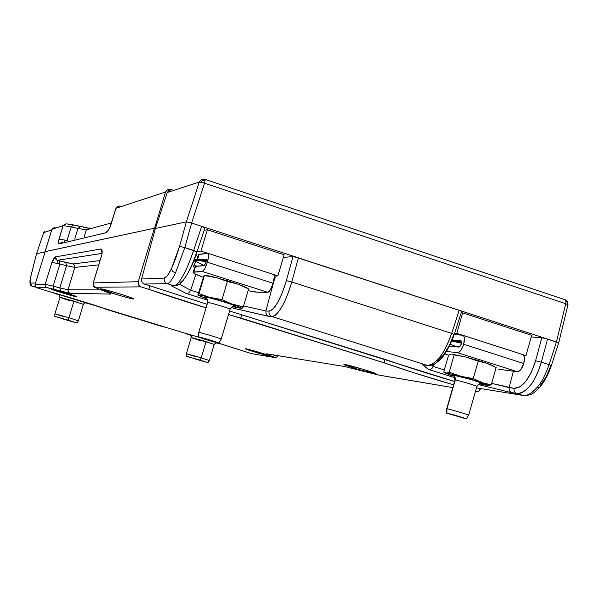 <?xml version="1.0" encoding="UTF-8"?>
<svg xmlns="http://www.w3.org/2000/svg" width="598" height="598" viewBox="0 0 598 598"><rect width="100%" height="100%" fill="white"/><g stroke="black" fill="none" stroke-linecap="round" stroke-linejoin="round"><path stroke-width="0.9" d="M177.509 285.552L174.235 285.844C178.78 284.379 185.701 273.69 193.632 250.435L201.683 226.328L204.979 227.89L201.683 226.328L298.409 257.865L292.983 256.617L283.362 257.357L292.983 256.617L286.352 280.671C280.582 299.516 274.818 309.682 269.078 311.162C268.629 313.748 269.578 315.542 271.911 316.536C277.599 315.49 284.969 305.159 291.764 281.979L286.352 280.671L291.764 281.979C287.982 294.194 284.663 302.476 281.808 306.819C277.778 313.531 274.482 316.768 271.911 316.536C269.578 315.542 268.629 313.748 269.078 311.162L265.856 310.982L243.573 305.914L265.856 310.982L266.14 314.279L265.856 310.982L274.796 277.965L274.19 277.861L275.685 277.891L274.796 277.965L265.856 310.982L269.078 311.162L273.032 309.031L277.704 302.528L282.383 292.579L286.352 280.671L292.983 256.617L295.113 256.946L547.566 339.103L541.818 337.728L531.241 336.966L541.818 337.728L547.566 339.103L541.325 362.194L535.591 360.773C529.835 378.743 522.674 387.938 514.101 388.364C513.689 390.845 514.549 392.55 516.694 393.469L510.752 392.393M461.686 311.416L459.182 310.28L461.686 311.416L454.181 334.484L451.662 333.378L454.181 334.476C453.441 337.608 450.877 343.252 446.504 351.415C442.296 357.724 441.249 359.585 433.916 364.436C430.156 365.61 427.951 365.924 427.301 365.371M190.725 290.209L198.566 292.669L190.725 290.209L188.789 292.9L186.292 293.469L207.648 300.166L186.292 293.469L188.789 292.9L190.725 290.209L179.677 284.394L190.725 290.209L195.852 274.288L190.725 290.209M444.336 369.945L433.244 366.462L433.879 364.451L432.518 367.867L431.225 368.988L428.445 369.415L454.854 377.697L428.445 369.415L431.225 368.988L433.244 366.462L431.741 365.221L433.244 366.462L444.336 369.945M509.107 387.594L491.631 383.385L514.101 388.364C513.689 390.845 514.549 392.55 516.694 393.469C525.208 393.424 534.762 384.335 541.325 362.194L535.591 360.773L541.818 337.728L535.591 360.773L531.465 372.046L525.919 381.225L519.819 386.928L514.101 388.364L509.107 387.594L509.294 390.718L509.107 387.594L513.398 371.201L509.107 387.594M476.479 387.878L522.936 395.435L516.694 393.469L522.936 395.435C526.965 396.093 531.652 393.462 536.989 387.526C540.839 383.714 544.868 376.097 549.091 364.69L541.325 362.194C537.557 373.832 533.857 381.576 530.209 385.448C525.164 391.488 520.656 394.164 516.694 393.469L511.193 392.58L478.101 384.521L511.193 392.58L509.294 390.718M422.808 364.795L428.445 369.415L422.457 364.705L427.256 365.363C434.821 364.974 444.06 355.586 451.662 333.378L291.764 281.979L298.409 257.865L201.683 226.328L193.632 250.435L196.959 251.915L184.819 247.602L193.632 250.435C189.297 262.709 185.769 271.081 183.048 275.558C179.146 282.45 176.208 285.874 174.235 285.844L171.484 285.874L186.292 293.469L171.484 285.874L173.211 286.053M266.14 314.279L268.36 316.297L233.153 308.164L232.644 306.684L233.153 308.164L267.889 316.103M171.903 285.979L174.235 285.844L167.171 283.624L174.235 285.844M386.667 359.906L229.587 311.027L454.532 381.487C427.959 373.668 405.339 366.469 386.667 359.906M207.125 304.33L151.361 286.263L207.125 304.33M197.833 256.804L195.755 255.383L197.833 256.804M268.36 316.297L271.911 316.536L268.36 316.297M275.685 277.891L276.224 275.902L275.685 277.891M423.833 364.892L428.467 365.535M171.873 189.805L169.077 190.254L167.283 192.474L199.231 182.098L201.414 179.527L204.284 179.161L205.107 180.282L204.284 179.161L201.414 179.527L202.408 180.043L201.414 179.527L199.231 182.098L201.22 182.233L202.408 180.043L205.107 180.282L204.523 183.182L205.107 180.282L202.408 180.043L201.22 182.233L204.523 183.182L191.644 223.054L201.683 226.328L191.644 223.054L184.819 247.602L175.438 273.077C172.015 279.924 169.256 283.437 167.171 283.624L144.297 284.05L151.361 286.263L144.297 284.05L167.171 283.624C164.749 282.592 163.77 280.761 164.226 278.13L141.569 278.974C141.158 281.396 142.07 283.086 144.297 284.05L141.92 282.077L141.569 278.974L155.398 228.443L186.367 221.865L179.557 246.354L184.819 247.602L191.644 223.054L186.367 221.865L191.644 223.054L204.523 183.182L199.231 182.098L186.367 221.865L179.557 246.354L171.417 268.771L172.508 271.29L175.438 273.077L184.819 247.602L179.557 246.354L175.685 258.5L171.417 268.771C168.442 274.811 166.042 277.928 164.226 278.13C163.77 280.761 164.749 282.592 167.171 283.624C169.256 283.437 172.015 279.924 175.438 273.077L172.508 271.29L171.417 268.771L167.373 275.678L164.226 278.13L141.569 278.974L155.398 228.443L167.283 192.474L199.231 182.098L186.367 221.865L155.398 228.443L167.283 192.474L169.271 190.149M422.487 364.713L427.286 365.371L271.911 316.536L427.256 365.363C430.724 365.886 434.94 363.061 439.911 356.864C443.469 352.887 447.386 345.053 451.662 333.378L459.182 310.28L451.662 333.378L291.764 281.979L298.409 257.865L556.417 341.989L549.091 364.69L541.325 362.194L547.566 339.103L558.659 343.005L556.417 341.989L565.76 303.709L567.98 304.786L567.592 301.788L567.823 304.539L565.76 303.709L556.417 341.989L549.091 364.69L551.341 365.699L549.091 364.69C544.868 376.097 540.839 383.714 536.989 387.526L539.845 387.16L536.989 387.526C531.652 393.462 526.965 396.093 522.936 395.435L522.936 395.435C523.145 396.04 525.463 395.816 529.91 394.77C532.773 393.895 536.062 391.376 539.792 387.22M179.669 282.996L183.055 280.626L187.51 273.936L192.369 263.86L196.884 251.922M453.822 334.491L449.18 345.801L443.439 355.077L437.497 360.945M476.457 387.87L522.936 395.435L476.457 387.878M551.311 365.714L551.341 365.699C548.56 374.169 544.733 381.315 539.859 387.138M550.87 365.677L546.206 376.718L540.181 385.688M567.472 304.913L567.98 304.786L558.667 342.975M204.972 179.34L564.938 299.688L565.947 300.869L565.76 303.709L204.523 183.182L565.76 303.709L565.947 300.869L567.659 302.057L564.938 299.688L204.994 179.363M170.759 189.73L172.299 189.925M164.241 327.001L103.768 308.583L102.639 307.828L103.693 308.561L164.241 327.001M35.663 287.062L34.527 286.928L35.663 287.062M35.566 286.958L31.836 286.106L34.684 286.973M233.728 348.029L232.899 347.707M163.396 326.874L103.768 308.583L102.542 307.798M236.217 348.798L233.721 348.029M30.221 278.78L30.311 283.138L35.566 282.944L30.311 283.138L31.956 286.136L35.08 286.083L31.956 286.136L30.311 283.138C29.803 283.078 29.803 281.471 30.311 278.302L36.545 253.687L43.684 232.607L44.865 231.239L43.684 232.607L36.545 253.687L30.221 278.847M45.082 251.878L36.545 253.687L45.082 251.878M51.69 230.006L43.684 232.607L51.69 230.006M190.702 334.835L191.652 337.549L191.203 337.556L186.389 353.665L201.212 357.858L206.071 341.578L191.652 337.549L191.218 335.306M191.375 337.653L199.366 340.344M221.522 344.082L220.692 344L221.522 344.082M194.582 356.363L186.374 353.695L186.344 356.206L188.819 357.058L200.337 360.146L201.212 357.858L186.374 353.695M214.174 344.403L206.071 341.578L201.212 357.858L209.375 360.519L201.212 357.858L200.337 360.146L208.067 362.642L194.073 358.695L208.029 362.665L186.322 356.154M190.777 335.366L186.06 333.684L190.777 335.366M214.017 344.254L191.652 337.549M185.223 333.265L186.06 333.684L185.223 333.265M215.646 342.781L220.692 344L215.646 342.781M217.194 342.759L216.192 342.654M190.284 334.91L189.581 334.506M58.679 294.268L60.039 297.251L54.881 313.756M60.106 297.438L69.323 300.532M90.993 304.076L90.567 304.105L90.993 304.076M64.337 316.88L54.867 313.808L68.957 317.755L74.017 301.13L60.039 297.251L59.449 294.799L58.462 294.38C59.053 294.007 59.531 294.956 59.92 297.236M83.369 304.404L74.017 301.13L68.957 317.755L78.383 320.812L68.957 317.755L68.105 320.102L77.037 322.98L63.747 319.242L77.105 323.025L54.777 316.349L68.105 320.102L68.957 317.755L54.859 313.808L54.777 316.297M59.456 295.076L55.188 293.566L59.456 295.076M85.335 302.872L90.567 304.105L85.335 302.872M83.182 304.21L60.039 297.251M53.7 292.826L55.188 293.566L53.7 292.826M86.404 302.633L85.626 302.655M58.918 294.59L58.327 294.164M461.544 343.215L451.744 341.062L461.544 343.215M450.309 344.299L455.811 346.287M461.566 343.073L451.811 340.89L461.566 343.073M461.634 342.213L452.14 340.09L461.634 342.213M193.67 265.916L195.838 261.236C195.195 260.093 198.618 260.287 206.108 261.812C197.878 260.145 194.567 260.07 196.181 261.595L204.426 265.594M194.634 267.493L193.386 266.529C192.833 265.736 194.41 265.609 198.125 266.155C193.969 265.549 192.489 265.781 193.677 266.835L194.634 267.493M195.583 261.789L194.806 261.266L195.583 261.797M206.161 261.625L197.101 260.085L194.223 260.466L194.806 261.266L194.343 260.81C193.632 259.547 197.572 259.824 206.161 261.625M194.477 259.629L197.355 259.24L206.34 260.758C197.803 258.971 193.887 258.71 194.597 259.973L194.537 260.175M62.581 242.018L59.389 243.857L105.599 232.831L108.126 230.529L105.599 232.831C107.348 232.069 109.053 229.639 110.712 225.528L115.945 208.291L165.549 192.01L154.62 228.197L155.398 228.443L154.62 228.197L45.156 251.653L51.906 229.311L53.14 227.823M54.089 227.546L55.076 227.659M79.953 226.478L73.561 224.945L71.252 226.896L67.073 240.575L58.993 239.17L65.376 240.172L64.606 241.525L65.376 240.172L67.768 240.747L66.939 240.957L71.252 226.896L77.942 228.496L74.72 239.051L77.942 228.496L86.299 229.819L111.445 222.934L86.299 229.819L84.191 236.741L86.299 229.819L89.722 228.025M54.807 227.584L51.906 229.311L63.134 225.618L71.252 226.896L63.134 225.618L58.574 241.136L58.567 242.653L59.389 243.857L105.599 232.831L108.186 230.439L109.613 228.167L115.945 208.291L165.549 192.01L154.62 228.197L45.067 251.623L51.906 229.311L63.134 225.618L58.993 239.17C58.298 242.242 58.432 243.805 59.389 243.857L62.282 241.966M63.134 225.618L66.184 223.794L63.134 225.618M73.315 224.893L66.49 223.869L72.037 224.601M165.549 192.01L167.515 189.611L169.025 189.17L171.91 189.798L168.09 189.364L166.356 190.523L165.549 192.01M119.824 205.974L117.44 206.377L115.945 208.291L117.739 206.22L120.183 206.071M110.645 225.543L115.945 208.291M89.438 227.95L86.299 229.819L77.942 228.496L80.244 226.545L77.942 228.496L71.252 226.896L73.606 224.968M86.523 227.845L83.742 227.337M375.006 373.825C369.654 373.032 343.439 365.146 343.865 364.459L344.792 364.459C349.755 365.124 376.837 373.257 376.06 373.855L357.462 369.175L344.037 364.384L362.478 369.13L374.647 373.13L376.052 373.832L375.006 373.825M270.274 356.281C266.962 355.81 245.531 349.359 245.457 348.813L245.898 348.791C248.94 349.172 270.909 355.78 270.782 356.273L257.073 352.715L245.472 348.761L261.632 353.119L270.274 356.281M76.948 296.885C75.423 296.997 51.989 289.91 50.882 288.998L50.897 288.879C52.101 288.655 76.14 295.92 77.015 296.772L64.711 293.625L50.823 288.954L65.773 292.923L76.948 296.885M133.489 298.985C130.835 299.105 101.809 290.322 100.494 288.998L100.614 288.797C102.766 288.513 132.771 297.595 133.698 298.806L129.026 298.073L117.425 294.836L100.397 288.901L104.949 289.664L120.056 293.962L130.872 297.572L133.489 298.985M48.453 291.331C70.13 297.505 89.745 303.53 107.319 309.383L184.476 333.049L36.77 287.75L47.302 287.683L69.846 293.259L110.473 294.089L110.892 293.939L109.427 293.087L97.302 288.453L95.531 287.249L140.926 286.868L138.519 284.85L138.22 281.695L154.359 228.249L155.36 228.578L154.359 228.249L45.171 251.601L35.073 284.558L45.194 284.282L53.155 286.113L59.912 264.002L59.12 260.788L65.787 262.5L66.58 265.729L59.912 264.002L66.58 265.729L65.787 262.5L73.016 263.942L100.001 260.601L73.016 263.942L74.638 265.295L74.84 267.403L74.638 265.295L73.016 263.942L59.12 260.788L59.912 264.002L58.223 263.576L57.214 260.302L59.12 260.788L56.915 260.19L55.405 256.886L51.891 262.38L58.223 263.576L57.214 260.302L102.064 253.41L57.214 260.302L55.599 258.964L55.405 256.886L100.673 249.022L55.405 256.886L53.685 258.613L51.891 262.38L45.194 284.282L51.891 262.38L59.912 264.002L53.155 286.113L53.962 289.29L53.155 286.113L45.194 284.282L45.388 286.345L46.988 287.66L45.388 286.345L45.194 284.282L35.073 284.558L35.05 285.971L35.783 287.182L36.77 287.75L35.26 286.502L35.073 284.558L45.171 251.601L154.359 228.249L138.22 281.695L93.266 282.944L101.735 255.054C102.497 251.205 102.146 249.194 100.673 249.022L102.161 252.939L100.673 249.022L101.496 249.359L102.064 250.584L101.735 255.054L93.266 282.944L138.22 281.695C137.734 284.17 138.639 285.889 140.926 286.868L95.531 287.249L93.512 285.567L93.266 282.944L93.512 285.567L95.852 287.802L110.189 293.454L110.473 294.089L108.724 292.781L110.473 294.089L69.846 293.259L68.374 292.175L67.94 290.105L74.84 267.403L66.58 265.729L59.807 287.907L53.155 286.113L59.807 287.907L66.58 265.729L74.84 267.403L98.7 264.877L74.84 267.403L68.015 289.798L59.807 287.907L60.607 291.091L59.807 287.907L68.015 289.798L68.217 291.906L69.846 293.259L46.988 287.66L36.77 287.75L48.453 291.331M184.476 333.049L199.082 337.279L184.476 333.049M217.455 342.818L251.586 353.635L217.455 342.818M148.88 289.35L140.926 286.868L148.88 289.35L149.948 285.814L148.88 289.35C166.005 295.277 185.066 301.437 206.078 307.835L148.88 289.35M101.555 255.555L101.735 255.054M475.941 391.503C478.094 391.914 479.596 391.032 480.448 388.835L478.684 391.159L475.447 391.413M105.173 291.405L99.552 289.32C92.114 285.65 94.432 288.782 93.109 283.28L93.266 282.944M101.137 289.91L68.015 289.798L101.137 289.91M384.148 362.829L385.142 359.428L384.148 362.829L240.755 318.046L241.786 314.563L240.755 318.046L228.548 314.533L384.148 362.829C403.157 369.489 426.292 376.837 453.568 384.858L412.029 372.15L384.148 362.829M109.546 293.14L105.569 291.547M274.041 357.425L251.594 353.635M275.357 355.234L272.666 356.505L274.691 357.357L272.666 356.505L275.357 355.234M268.838 355.1L272.666 356.505L268.838 355.1L270.976 354.524L268.838 355.1L266.17 353.986L268.838 355.1M267.62 353.979L266.125 353.792L267.62 353.979M358.897 369.99L379.394 375.208L452.783 387.586L378.497 375.036L344.388 366.477L266.962 353.867L345.076 366.596L267.373 353.934M476.838 386.435C476.741 385.688 457.38 380.044 455.198 380.126C455.661 377.6 454.712 375.85 452.357 374.879C456.117 374.767 487.183 384.11 481.682 383.699L480.336 383.527M482.534 362.037L477.653 360.317L478.221 361.177L486.75 363.248L482.496 361.82L465.416 356.901L451.916 354.158L465.416 356.901L478.221 361.177L482.534 362.037M480.284 383.512L481.906 383.647C481.27 382.443 479.581 383.393 476.853 386.495C477.877 386.039 457.507 380.051 455.198 380.126L446.975 408.785C449.218 408.972 469.602 414.997 468.645 415.191L468.339 415.184M476.853 386.495L468.645 415.191C469.58 414.99 449.21 408.972 446.975 408.785L446.885 413.158C448.904 413.368 467.195 418.779 466.38 418.929L446.639 413.158L446.706 408.785L454.914 380.171C454.256 376.105 453.321 374.408 452.118 375.081L454.316 376.142M460.923 340.748L461.35 344.059L459.1 347.117L449.404 346.167L459.675 346.93L461.35 344.059L461.604 341.764L461.148 340.823L452.178 339.985L460.923 340.748M522.241 354.427L523.586 355.234L524.356 357.253L523.788 363.517L463.689 344.276L464.384 337.982L463.734 335.986L462.568 335.216C464.609 335.971 464.975 338.991 463.689 344.276L460.826 350.376L459.092 352.147L457.507 352.663L446.467 351.467L457.507 352.663L517.33 371.702C519.886 371.485 522.039 368.757 523.788 363.517L463.689 344.276C461.933 349.576 459.869 352.372 457.507 352.663L517.33 371.702L498.231 369.168L517.33 371.702L519.034 371.238L520.865 369.519L523.788 363.517C525.029 358.277 524.528 355.249 522.293 354.435L463.114 335.396M531.689 335.366L462.673 312.881L461.222 312.829L462.673 312.881L531.689 335.366L525.941 355.616L522.951 354.651L525.941 355.616L531.689 335.366M448.552 355.272L444.919 353.874L448.552 355.272M493.186 365.856L486.75 363.248L496.146 367.568L491.22 384.828L482.75 382.862L488.088 385.56L491.22 384.828L482.75 382.862L473.235 378.601L461.895 376.516L481.285 382.354L459.944 375.993L449.203 372.188L446.407 373.025L459.944 375.993L445.196 372.883L443.709 372.12L448.59 355.152L451.169 354.203M462.516 335.209L454.151 334.559L462.516 335.209L456.782 333.37L462.673 312.881L456.782 333.37L454.6 333.206L456.782 333.37L462.516 335.209M523.691 355.391L525.941 355.616L523.691 355.391M453.643 375.88L452.357 374.879C454.712 375.85 455.661 377.6 455.198 380.126M451.684 375.806L445.63 373.137L451.684 375.806M445.017 372.823L445.63 373.145L445.017 372.823M493.828 366.297L488.207 363.771L496.146 367.568L491.22 384.828L487.587 385.538L479.17 383.834L488.536 385.374L473.235 378.601L478.221 361.177L473.235 378.601L467.516 377.734L459.944 375.993L449.203 372.188L454.166 354.913L465.416 356.901L454.166 354.913L449.203 372.188L446.407 373.025L443.709 372.12L448.59 355.152M452.357 374.879L470.633 379.409L480.007 382.511L482.025 383.445L481.682 383.699M451.826 354.158L454.166 354.913L451.826 354.158M472.846 359.121L478.221 361.177L477.653 360.317L472.846 359.121M449.875 354.547L450.75 354.278M230.006 309.188C228.832 308.007 207.693 301.788 207.641 302.61C208.141 299.979 207.162 298.155 204.68 297.131C204.987 295.875 237.712 305.728 235.545 306.415L232.547 306.587L230.409 308.568M241.682 308.441L232.45 306.632L242.1 308.321L233.272 304.479L242.1 308.321L243.281 306.901L231.546 303.889L221.978 299.598L211.116 297.737L231.546 303.889L221.978 299.598L227.382 281.456L237.466 283.99L227.427 280.754L227.382 281.456L237.466 283.99L217.059 277.838L205.234 275.394M221.223 339.141L230.081 309.263C229.737 308.291 207.73 301.773 207.641 302.61L198.73 332.443C198.73 331.897 220.767 338.446 221.2 339.118L221.2 339.118C220.737 338.438 198.73 331.897 198.73 332.443L198.596 337.003C198.603 336.554 218.375 342.43 218.816 343.005L198.596 337.003L218.831 343.065C218.591 343.439 199.156 337.661 198.626 337.055L198.73 332.443L207.626 302.655M218.846 343.035L221.215 339.186M206.28 259.128L200.323 259.614L206.288 259.136L205.959 262.35L204.172 265.729L195.553 266.334L193.872 271.963L202.445 271.507L267.852 292.325C269.563 291.794 271.313 288.782 273.099 283.288L207.357 262.238C205.555 267.799 203.918 270.887 202.445 271.507L267.852 292.325L255.353 292.041L248.095 290.673L257.708 292.243L267.852 292.325L270.446 289.694L273.099 283.288C274.557 277.861 274.594 274.878 273.219 274.333L208.224 253.417M198.289 254.599L207.917 253.32C209.053 253.791 208.859 256.759 207.357 262.238L208.642 255.832L208.515 253.926L207.887 253.32L199.179 254.247L197.676 259.27L199.179 254.247L198.372 255.01L197.108 259.218M206.161 259.091L206.28 261.079L204.553 265.46L195.553 266.334L193.872 271.963L193.102 272.591C193.931 273.518 197.288 275.095 203.163 277.308L195.053 273.884L193.005 272.24L202.445 271.507L204.778 268.749L207.357 262.238L273.099 283.288L274.235 276.911L273.966 274.983L273.181 274.333M247.49 288.139L237.466 283.99L248.619 288.924L243.281 306.901L233.272 304.479L209.255 297.251L199.037 293.581L198.237 295.12C199.112 294.881 202.789 295.591 209.255 297.251L201.631 295.472L197.953 295.255M204.105 275.484L217.059 277.838L227.382 281.456L221.978 299.598L209.255 297.251L199.037 293.581L204.419 275.596L198.14 295.233L207.147 299.09L197.886 294.956L204.008 275.618L197.886 294.956M230.103 309.293C231.112 306.901 232.899 305.937 235.448 306.393L234.05 306.348M206.295 298.125L204.68 297.131C207.162 298.155 208.141 299.979 207.641 302.61M204.68 297.131L209.793 297.931L221.081 301.018L231.785 304.546L235.545 306.415M241.943 308.411L243.281 306.901L248.619 288.924L239.185 284.596C244.261 286.427 247.146 287.713 247.849 288.445L248.133 288.617M222.277 279.46L227.382 281.456L227.427 280.754L222.277 279.46M204.277 275.357L215.19 277.36C209.322 275.91 205.712 275.259 204.367 275.409M284.132 254.755L207.349 229.744L204.165 230.305L207.349 229.744L284.132 254.755L277.891 275.842L273.622 274.475L277.891 275.842L284.132 254.755M207.887 253.32L200.958 251.093L207.349 229.744L200.958 251.093L197.086 251.534L200.958 251.093L207.887 253.32M274.19 275.962L277.891 275.842L274.19 275.962M171.529 285.881L174.272 285.851L179.976 284.17C187.219 276.089 192.885 265.31 196.981 251.848L205.017 227.786M551.349 365.677L558.652 343.013M567.674 301.945L567.995 304.733M567.592 301.788L565.334 299.822M204.793 179.273L204.284 179.161M165.1 327.113L163.486 326.897M34.654 286.965L31.948 286.136C31.978 285.351 29.541 287.66 30.042 280.17M191.218 337.496C190.867 335.246 190.373 334.297 189.753 334.656L191.173 335.246M216.745 342.647L214.189 344.351L209.375 360.519L208.067 362.642M217.111 342.736L216.543 342.721M85.379 302.603L86.456 302.708C85.925 301.983 84.909 302.521 83.399 304.322L78.383 320.812L77.037 322.98M193.677 266.835L194.694 267.291M110.466 226.164L110.301 226.679M88.085 228.01L73.561 224.945M101.682 255.069L102.176 252.887M101.54 255.54L93.206 282.944M278.003 355.668C276.179 357.656 274.863 358.239 274.056 357.425M358.763 369.953L379.394 375.208L452.783 387.594M468.645 415.191L466.388 418.921M454.914 380.171L446.706 408.785L446.639 413.158M488.992 385.486L488.521 385.478M445.196 372.883L445.63 373.137M233.639 306.281L235.448 306.34C234.655 305.04 232.869 306.012 230.081 309.263L221.2 339.118L218.816 343.005M194.776 267.007L193.266 272.053M207.738 300.51C206.512 298.14 205.6 297.124 205.017 297.46L206.504 298.208"/></g></svg>
